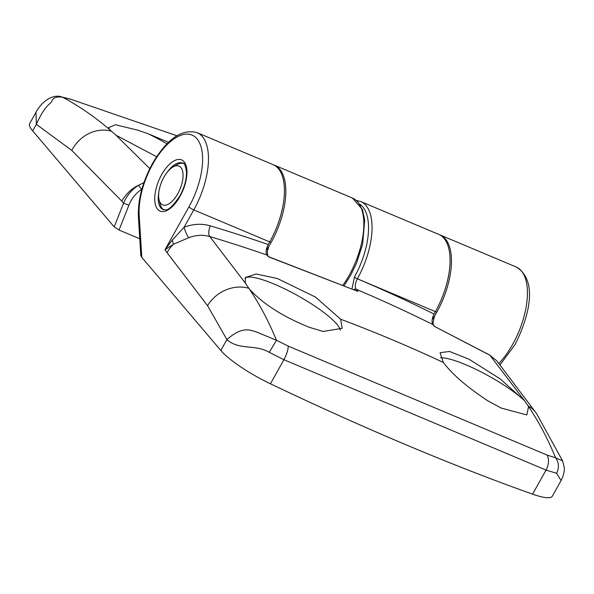 <?xml version="1.0" encoding="UTF-8"?>
<svg xmlns="http://www.w3.org/2000/svg" width="594" height="594" viewBox="0 0 594 594"><rect width="100%" height="100%" fill="white"/><g stroke="black" fill="none" stroke-linecap="round" stroke-linejoin="round"><path stroke-width="0.89" d="M176.841 135.736L71.421 99.473L62.667 97.26C79.269 106.163 94.966 116.981 109.749 129.715L108.598 127.651L115.444 124.755L137.793 130.168L148.225 133.798A54.678 11.167 -150.8 0 1 166.899 143.83M148.225 133.798L168.481 142.278M109.749 129.715L115.964 135.187L149.799 168.629M176.849 135.729L71.421 99.473M110.93 131.096A33.65 29.351 131.2 0 0 71.785 150.43L121.77 201.084C126.21 193.726 131.757 188.484 138.395 185.35L141.639 189.345C135.885 193.132 131.63 198.426 128.876 205.22L119.052 230.049L139.768 238.766M119.052 230.049L114.182 226.901L32.685 130.873A50.468 10.306 29.2 0 1 29.7 123.545L36.004 112.266C44.171 97.505 55.962 94.698 61.093 96.785L62.667 97.26C56.876 96.428 53.334 97.572 52.049 100.69C51.069 104.41 45.931 103.052 36.36 124.309L35.996 112.281M156.601 156.742L115.964 135.187M71.785 150.43L36.36 124.309L32.685 130.873M114.182 226.901L123.567 203.193C126.789 195.552 131.734 189.605 138.395 185.35L143.948 182.588M121.77 201.084L123.567 203.193L128.876 205.22M440.51 357.744A54.678 11.167 -150.8 0 1 465.896 364.79A54.678 11.167 -150.8 0 1 524.591 400.787L489.939 355.264L434.444 326.396L432.922 324.576C431.467 322.141 431.845 318.629 434.051 314.048L435.395 311.642A58.88 27.651 -67.2 0 0 438.736 234.385L360.707 201.529A58.88 27.651 112.8 0 1 357.365 278.786L435.395 311.642A2.525 0.512 -150.8 0 0 436.033 311.872M532.58 494.156L546.042 470.069L283.895 359.712L269.282 352.331C255.353 343.978 239.048 350.542 226.908 339.59C242.619 325.616 250.609 330.427 255.851 331.734L276.485 340.273L288.201 346.094C288.283 349.562 286.85 354.098 283.895 359.712L270.433 383.798A841.171 171.748 29.2 0 0 406.667 445.055A841.171 171.748 29.2 0 0 532.58 494.156A50.468 10.306 29.2 0 0 552.361 496.131L561.063 480.553L556.623 473.299L546.042 470.069C548.915 464.426 549.272 459.437 547.119 455.093L555.59 457.774C547.817 438.847 538.803 421.799 528.563 406.615L526.811 414.968L501.136 408.048L487.785 400.794C467.255 387.251 452.435 374.472 443.324 362.466L440.065 352.688L449.532 351.462L469.015 359.207L500.141 378.861L524.495 400.675M352.004 288.788L354.469 276.953A2.525 0.512 -150.8 0 0 357.365 278.786L357.358 278.801C355.093 283.345 354.677 286.835 356.125 289.263L357.915 291.402L268.391 256.779L266.899 254.989A1748.788 1502.144 139.7 0 0 209.779 236.546L245.329 283.145L245.315 277.547L256.051 273.99L277.361 278.519L315.6 297.149L340.6 319.223L342.218 328.304L323.106 331.467L309.481 327.361C283.167 316.825 263.142 304.061 249.398 289.085C259.645 304.262 268.674 321.324 276.485 340.273L269.282 352.331M244.98 278.304A54.678 11.167 -150.8 0 1 274.242 284.103A54.678 11.167 -150.8 0 1 340.355 330.279M245.329 283.145L249.398 289.085M270.433 383.798A50.468 10.306 -150.8 0 1 220.82 350.482L141.817 257.395L140.83 255.687L138.395 216.981A4.203 2.703 -3.6 0 1 139.174 215.28L141.817 257.395M528.563 406.615L524.591 400.787M220.82 350.482L226.908 339.59L207.551 305.68L164.924 249.844L172.23 240.139L184.081 227.264C193.109 223.864 201.856 223.389 210.321 225.839A1757.201 1509.369 -40.3 0 1 268.265 244.557L269.75 241.907A58.88 27.651 -67.2 0 0 273.092 164.649L197.111 132.662A58.88 27.651 112.8 0 1 193.778 209.92L269.75 241.907A2.525 0.512 -150.8 0 0 270.389 242.137M288.201 346.094L547.119 455.093M556.623 473.299C559.31 467.641 558.961 462.466 555.59 457.774L562.577 460.877L536.538 413.55L496.799 360.84L489.939 355.264A4.203 2.153 -61.2 0 0 489.619 355.004L434.444 326.396M210.321 225.839A8.413 3.764 106.7 0 0 209.779 236.546C202.999 234.585 196.005 234.972 188.781 237.697L173.248 244.364L164.924 249.844L188.959 206.838A54.678 25.676 -67.2 0 0 196.956 138.766A54.678 25.676 -67.2 0 0 152.725 164.144A54.678 25.676 -67.2 0 0 139.174 215.28M268.852 246.354L267.307 251.67L267.746 255.569A2.525 2.168 140 0 0 266.899 254.989C265.459 252.561 265.919 249.086 268.265 244.557M188.781 237.697A8.413 1.619 68.9 0 1 184.081 227.264L193.778 209.92A4.203 0.861 -150.8 0 1 188.959 206.838M267.746 255.569L268.391 256.779M357.915 291.402L268.688 256.727M434.6 315.919L433.004 322.72L433.531 325.052L434.637 326.388M170.203 169.052A21.028 9.875 -67.2 0 0 159.095 199.866A21.028 9.875 -67.2 0 0 171.488 201.923A21.028 9.875 -67.2 0 0 183.049 176.418A21.028 9.875 -67.2 0 0 172.913 167.04A21.028 9.875 -67.2 0 0 170.203 169.052M163.736 209.816A25.238 11.85 112.8 0 1 160.165 204.18L159.095 199.866M172.913 167.04L176.752 164.79A25.238 11.85 112.8 0 1 183.279 163.409M343.035 285.068A58.88 27.651 -67.2 0 0 349.153 275.334A58.88 27.651 -67.2 0 0 352.487 198.077L274.458 165.221A58.88 27.651 112.8 0 1 271.124 242.478A58.88 27.651 112.8 0 1 266.149 250.557M498.938 363.409A58.88 27.651 -67.2 0 0 512.741 344.201A58.88 27.651 -67.2 0 0 516.082 266.944L440.102 234.957A58.88 27.651 112.8 0 1 436.768 312.214A58.88 27.651 112.8 0 1 432.15 319.772M433.531 325.052A2.525 2.168 140 0 0 432.922 324.576A1748.788 1502.144 139.7 0 0 356.125 289.263A2.525 2.168 140 0 0 353.809 289.545M340.6 319.223A1744.793 1498.707 -40.3 0 1 443.324 362.466M359.615 204.024A56.356 26.463 -67.2 0 1 354.477 276.938L354.477 276.938A2.525 0.512 -150.8 0 0 357.358 278.801A1757.201 1509.369 -40.3 0 1 434.051 314.048M161.65 174.651A27.762 13.038 112.8 0 1 184.103 161.768A27.762 13.038 112.8 0 1 180.041 196.324A27.762 13.038 112.8 0 1 157.588 209.207A27.762 13.038 112.8 0 1 161.65 174.651M158.865 192.003A25.238 11.85 -67.2 0 0 163.105 209.608C165.422 208.561 166.654 215.154 179.893 195.961C184.452 187.429 186.65 179.395 186.486 171.866C185.447 165.436 184.177 162.511 182.692 163.098A25.238 11.85 -67.2 0 0 167.129 172.371M207.551 305.68A33.65 28.423 -34.2 0 1 248.738 288.283M528.192 405.932A33.65 28.423 -34.2 0 1 536.538 413.55M167.152 252.472A33.65 28.898 -40.3 0 1 173.248 244.364A8.413 3.519 58.5 0 0 172.23 240.139M352.487 198.077L362.451 209.526L364.701 220.055L362.644 244.164L356.407 263.469L350.519 275.579L344.216 285.551M516.082 266.944C537.897 279.804 529.9 315.199 515.02 344.609L500.096 364.82M70.686 99.205L61.1 96.785M274.458 165.221L273.767 164.954M440.102 234.957L439.411 234.689M356.341 200.423L360.707 201.529M197.111 132.662C181.935 128.549 167.055 138.84 152.48 163.528C142.463 182.076 137.771 199.888 138.395 216.981M561.063 480.553C565.169 472.534 564.315 466.995 564.255 467.322L562.585 460.885M489.619 355.004L496.807 360.848"/></g></svg>
